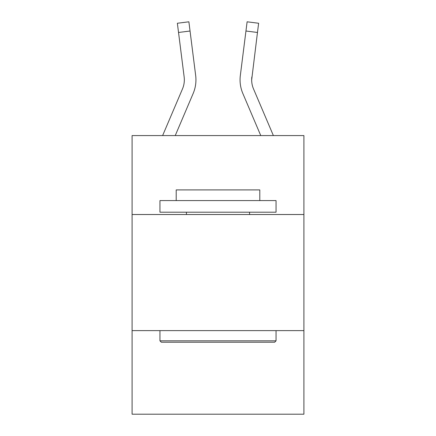 <?xml version="1.0" encoding="UTF-8"?>
<svg xmlns="http://www.w3.org/2000/svg" width="436" height="436" viewBox="0 0 436 436"><rect width="100%" height="100%" fill="white"/><g stroke="black" fill="none" stroke-linecap="round" stroke-linejoin="round"><path stroke-width="0.65" d="M303.908 214.517L303.908 135.574L132.092 135.574L132.092 214.517L303.908 214.517L303.908 414.2L132.092 414.2L132.092 214.517M303.908 330.613L132.092 330.613M175.239 135.574L193.159 93.489A34.831 34.831 0 0 0 195.666 75.483L190.047 31.016L178.531 32.471L177.365 23.255L188.886 21.8L190.047 31.016M195.9 81.537L195.944 80.12L195.9 81.537M195.492 74.087L195.666 75.483M260.761 135.574L242.841 93.489A34.831 34.831 0 0 1 240.334 75.483L247.114 21.8L258.635 23.255L247.114 21.8L258.635 23.255L247.114 21.8L258.635 23.255L247.114 21.8L258.635 23.255L247.114 21.8L258.635 23.255L247.114 21.8L258.635 23.255L247.114 21.8L258.635 23.255L247.114 21.8L258.635 23.255L247.114 21.8L258.635 23.255L247.114 21.8L258.635 23.255L247.114 21.8L258.635 23.255L247.114 21.8L258.635 23.255L247.114 21.8L258.635 23.255L247.114 21.8L258.635 23.255L247.114 21.8L258.635 23.255L247.114 21.8L258.635 23.255L247.114 21.8L258.635 23.255L247.114 21.8L258.635 23.255L247.114 21.8L258.635 23.255L247.114 21.8L258.635 23.255L257.469 32.471L245.953 31.016M273.377 135.574L253.523 88.944A23.217 23.217 0 0 1 251.67 79.886L257.469 32.471M251.67 79.892L251.85 76.938A23.217 23.217 0 0 0 253.523 88.944A23.217 23.217 0 0 1 251.67 79.886A23.217 23.217 0 0 0 253.523 88.944A23.217 23.217 0 0 1 251.67 79.886A23.217 23.217 0 0 0 253.523 88.944A23.217 23.217 0 0 1 251.67 79.886A23.217 23.217 0 0 0 253.523 88.944A23.217 23.217 0 0 1 251.67 79.886A23.217 23.217 0 0 0 253.523 88.944A23.217 23.217 0 0 1 251.67 79.886A23.217 23.217 0 0 0 253.523 88.944A23.217 23.217 0 0 1 251.67 79.886A23.217 23.217 0 0 0 253.523 88.944A23.217 23.217 0 0 1 251.67 79.886A23.217 23.217 0 0 0 253.523 88.944A23.217 23.217 0 0 1 251.67 79.886A23.217 23.217 0 0 0 253.523 88.944A23.217 23.217 0 0 1 251.67 79.886A23.217 23.217 0 0 0 253.523 88.944A23.217 23.217 0 0 1 251.67 79.886A23.217 23.217 0 0 0 253.523 88.944A23.217 23.217 0 0 1 251.67 79.886A23.217 23.217 0 0 0 253.523 88.944A23.217 23.217 0 0 1 251.67 79.886A23.217 23.217 0 0 0 253.523 88.944A23.217 23.217 0 0 1 251.67 79.886A23.217 23.217 0 0 0 253.523 88.944A23.217 23.217 0 0 1 251.67 79.886A23.217 23.217 0 0 0 253.523 88.944A23.217 23.217 0 0 1 251.67 79.886A23.217 23.217 0 0 0 253.523 88.944A23.217 23.217 0 0 1 251.67 79.886A23.217 23.217 0 0 0 253.523 88.944A23.217 23.217 0 0 1 251.67 79.886A23.217 23.217 0 0 0 253.523 88.944M161.347 342.222L159.952 340.827L276.048 340.827L274.653 342.222L161.347 342.222M276.048 200.587L276.048 212.196L159.952 212.196L159.952 200.587L276.048 200.587M176.204 200.587L176.204 189.905L259.796 189.905L259.796 200.587M276.048 330.613L276.048 340.827M159.952 330.613L159.952 340.827M249.577 212.196L249.577 214.517M186.423 212.196L186.423 214.517M162.623 135.574L182.477 88.944A23.217 23.217 0 0 0 184.15 76.938L178.531 32.471M195.944 79.832L195.9 81.548L195.944 79.832M240.056 79.832L240.1 81.548L240.056 79.832M240.334 75.483L240.509 74.087M258.635 23.255L247.114 21.8M177.365 23.255L188.886 21.8"/></g></svg>

